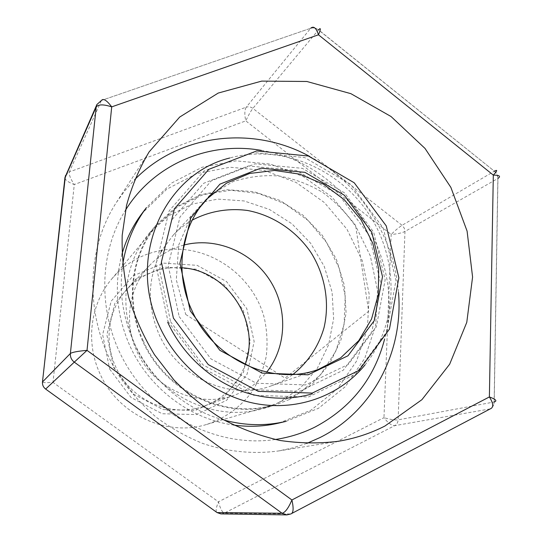<?xml version="1.0" encoding="UTF-8"?>
<svg xmlns="http://www.w3.org/2000/svg" width="542" height="542" viewBox="0 0 542 542"><rect width="100%" height="100%" fill="white"/><g stroke="black" fill="none" stroke-linecap="round" stroke-linejoin="round"><path stroke-width="0.41" stroke-dasharray="2.71 2.03" d="M109.708 369.17L131.076 397.543L162.166 413.742L196.353 414.589L226.61 400.308L247.084 374.17L254.151 341.535L246.8 308.642L226.549 281.569L197.112 265.329L163.88 263.141L133.163 275.783L111.151 301.223L102.628 334.624L109.708 369.17M161.333 250.39C141.618 254.035 125.094 263.548 111.767 278.934C90.568 303.601 85.311 341.853 99.755 373.208C117.458 414.318 166.597 437.15 206.746 424.413C225.194 418.316 240.973 406.764 252.274 391.324C258.947 380.437 263.615 368.723 266.278 356.182C267.721 343.418 267.07 330.722 264.327 318.093C252.768 273.873 206.61 242.66 162.011 250.268M113.583 367.462L133.766 394.271L163.142 409.603L195.466 410.436L224.103 396.968L243.514 372.252L250.235 341.358L243.283 310.2L224.097 284.55L196.204 269.184L164.741 267.145L135.69 279.15L114.904 303.235L106.876 334.82L113.583 367.462M181.861 267.795C160.805 266.515 142.79 273.371 127.81 288.358C108.766 307.937 103.414 340.247 115.568 366.494C130.215 400.565 171.936 418.553 204.571 405.938C224.32 398.255 237.843 384.515 245.14 364.725M183.724 245.092C170.669 248.602 159.395 255.282 149.904 265.113C129.071 286.515 123.291 322.124 136.787 351.169C153.061 388.878 199.07 408.885 234.74 395.064C247.558 390.328 258.209 382.693 266.678 372.151M161.055 251.962C147.553 278.032 146.862 305.437 158.982 334.184C177.871 377.747 230.594 401.182 271.346 385.829C279.164 383.079 286.372 379.264 292.965 374.387M192.254 220.127C185.134 224.198 178.745 229.259 173.081 235.316L162.119 250.092M167.993 321.399L203.25 368.384L253.812 395.348L308.398 397.015L355.579 374.102L386.439 332.334L395.978 280.417L383.262 228.08L350.938 184.544L304.658 157.553L252.464 152.41L204.009 171.015L169.151 210.885L155.9 264.733L167.993 321.399M179.165 316.555L210.899 358.865L256.4 383.248L305.634 384.915L348.33 364.393L376.392 326.718L385.166 279.713L373.695 232.227L344.36 192.742L302.348 168.338L255.072 163.826L211.326 180.825L180.005 216.949L168.203 265.539L179.165 316.555M170.588 321.731L202.938 364.847L249.374 389.644L299.631 391.256L343.221 370.254L371.88 331.792L380.863 283.879L369.21 235.519L339.346 195.33L296.535 170.506L248.317 165.947L203.643 183.298L171.604 220.14L159.47 269.706L170.588 321.731M364.942 365.037C398.573 323.892 399.4 260.682 369.224 214.591C339.17 168.427 280.966 143.752 229.767 157.993M122.709 264.577C118.928 290.939 122.648 316.779 133.867 342.117C150.927 380.172 185.662 409.901 224.286 420.172M286.047 421.358L318.506 408.302L345.356 386.629L364.807 358.235L375.694 325.383L377.51 290.471L370.328 255.926L354.739 224.049L331.826 196.956L303.093 176.482L270.404 164.097L235.939 160.852L202.125 167.241L171.482 183.101L146.469 207.559M122.004 254.11C113.861 284.584 116.415 315.004 129.66 345.376C148.542 387.801 189.985 419.149 233.588 425.03M279.062 423.024L310.993 410.192L337.436 388.899L356.616 361.006L367.388 328.716L369.231 294.414L362.212 260.472L346.914 229.158L324.401 202.559L296.149 182.478L264.001 170.364L230.113 167.241L196.861 173.575L166.726 189.212L142.133 213.284M143.196 340.715C165.276 391.588 225.675 420.07 274.022 404.65L299.604 392.943L320.634 374.671L335.749 351.277L344.082 324.495L345.227 296.196L339.224 268.249L326.548 242.457L308.039 220.472L284.862 203.738L258.493 193.399L230.621 190.256L203.128 194.686L177.932 206.577L156.929 225.289C131.36 254.997 125.209 301.921 143.196 340.715M278.236 402.828L300.146 388.268L317.26 368.452L328.608 344.766L333.621 318.784L332.104 292.124L324.252 266.407L310.566 243.155L291.874 223.744L269.279 209.368L244.09 200.947L217.816 199.11L192.105 204.11L168.623 215.797L148.996 233.582C120.534 267.159 117.736 321.575 144.003 361.629C170.107 401.791 221.055 421.12 263.243 408.58L278.236 402.828M306.84 443.37L292.998 447.861L278.642 450.937C253.737 454.352 227.843 451.886 202.85 443.498C186.455 436.866 170.994 428.173 156.482 417.428C142.709 405.612 130.561 392.232 120.026 377.286C84.762 323.337 84.301 251.657 116.408 202.437L124.999 190.54L134.68 179.673M309.712 156.469C359.475 182.844 394.373 236.292 398.499 292.463M275.2 439.501C221.78 447.489 162.194 420.233 129.951 370.809C97.668 321.406 96.693 255.885 125.493 210.194M261.386 150.412C345.315 163.142 406.71 257.186 384.596 339.143M289.414 399.522L274.015 405.436C230.675 418.329 178.189 398.356 151.245 356.907C124.132 315.559 126.963 259.476 156.204 224.977L176.374 206.732L200.506 194.768L226.922 189.693L253.913 191.658L279.801 200.391L303.032 215.235L322.253 235.235L336.352 259.171L344.475 285.641L346.094 313.066L341.02 339.8L329.421 364.163L311.894 384.549L289.414 399.522M101.456 100.439L310.708 28.252L101.456 100.439M216.36 512.061C215.75 510.252 216.441 506.831 218.419 501.817L383.973 417.665C387.95 422.936 391.514 425.606 394.657 425.66C396.785 424.454 397.943 422.523 398.126 419.867L404.962 231.475L497.854 178.501L494.114 401.995L398.126 419.867C394.759 420.199 390.044 419.467 383.973 417.665L391.161 234.429C397.083 234.036 401.683 233.046 404.962 231.475L404.251 228.074L402.062 225.323L252.884 108.393C250.763 106.828 248.554 106.422 246.258 107.167L310.674 28.292C313.357 27.479 315.952 28.021 318.466 29.925L494.365 171.197L402.062 225.323C398.973 227.301 395.342 230.336 391.161 234.429L245.797 120.873C244.388 114.633 244.544 110.067 246.258 107.167L69.342 171.943C68.814 174.565 70.467 178.765 74.288 184.544L245.797 120.873C248.378 115.365 250.743 111.205 252.884 108.393L318.54 29.837C316.02 27.947 313.411 27.418 310.708 28.252M494.467 171.136C496.75 173.081 497.915 175.52 497.949 178.447L497.854 178.501C497.807 175.581 496.641 173.149 494.365 171.197L318.547 29.83M64.877 178.176C65.623 180.364 68.759 182.485 74.288 184.544L52.98 382.34C46.944 382.794 43.441 382.754 42.452 382.218M287.111 514.9L290.797 513.958L224.347 513.125L394.657 425.66L490.198 408.898C492.658 407.476 493.965 405.172 494.114 401.995L494.209 401.974C494.04 405.152 492.712 407.462 490.225 408.892L292.063 513.301M45.65 389.081L52.98 382.34L218.419 501.817C220.296 508.633 222.274 512.407 224.347 513.125L221.061 513.897M65.48 175.513L69.342 171.943L101.442 100.473L96.903 104.491M204.571 405.938L234.74 395.064M127.81 288.358L149.904 265.113M271.346 385.829L318.323 369.42M173.081 235.316L207.003 198.907M206.746 424.413L274.022 404.65M111.767 278.934L156.929 225.289M185.716 314.441L285.078 378.126L368.668 311.271L355.776 226.631C346.65 213.338 335.647 201.956 322.768 192.471C309.075 184.341 294.543 178.86 279.177 176.035C263.927 174.768 248.405 176.699 232.626 181.827L209.524 195.533L191.346 215.831L178.691 245.072L176.299 279.855L185.716 314.441M278.642 450.937L338.025 441.33M116.408 202.437L149.091 151.943M263.243 408.58L274.015 405.436M148.996 233.582L156.204 224.977M494.216 401.974L497.949 178.447"/><path stroke-width="0.81" d="M162.011 250.268L161.333 250.39M245.14 364.725C261.359 322.158 227.355 270.072 181.861 267.795M266.678 372.151C287.097 346.487 287.931 307.842 269.503 279.699C251.149 251.508 215.438 236.718 183.724 245.092M292.965 374.387C307.964 362.456 318.703 346.169 324.055 327.571C329.888 302.382 325.044 275.058 311.006 252.599C296.095 230.716 273.032 215.289 247.619 210.492C228.439 207.918 209.212 211.197 192.254 220.127M162.119 250.092L161.055 251.962M191.854 310.309C213.426 359.78 272.958 386.575 318.323 369.42L340.667 357.856L358.77 340.633L371.541 319.042L378.282 294.563L378.682 268.812L372.821 243.399L361.114 219.889L344.299 199.713L323.391 184.124L299.651 174.131L274.537 170.452L249.625 173.46L226.583 183.101L207.003 198.907C180.892 226.238 174.043 272.28 191.854 310.309M190.222 310.83L219.801 350.295L262.192 373.113L308.107 374.807L347.998 355.776L374.265 320.634L382.51 276.671L371.771 232.186L344.278 195.188L304.943 172.349L260.736 168.183L219.93 184.138L190.811 217.918L179.93 263.263L190.222 310.83M173.406 318.113L208.304 364.624L258.31 391.358L312.294 393.072L358.946 370.45L389.454 329.136L398.871 277.748L386.256 225.912L354.231 182.79L308.412 156.035L256.779 150.913L208.866 169.314L174.443 208.758L161.401 262.037L173.406 318.113M229.767 157.993C164.517 173.779 126.361 257.382 159.565 326.514C177.952 366.785 216.448 396.832 257.701 403.953C299.015 410.958 340.119 395.233 364.942 365.037M224.286 420.172C245.282 425.721 265.865 426.114 286.047 421.358L279.062 423.024C264.293 426.534 249.137 427.198 233.588 425.03M122.004 254.11C126.272 239.002 132.98 225.397 142.133 213.284L146.469 207.559C133.996 224.124 126.076 243.128 122.709 264.577M384.976 425.998L421.92 399.678L449.664 364.21L466.777 322.348L472.583 277.016L467.089 231.102L450.869 187.39L425.009 148.427L391.033 116.516L350.877 93.664L306.86 81.483L261.664 81.11L218.236 93.055L179.693 117.058L149.091 151.943C139.28 168.454 131.76 186.306 126.523 205.479L122.194 235.323C121.693 255.838 123.82 276.359 128.576 296.887C134.816 317.145 143.467 336.433 154.531 354.759L174.016 380.03C188.853 395.321 205.167 408.451 222.958 419.42C241.353 429.007 260.343 436.019 279.929 440.456C299.59 443.376 318.96 443.668 338.025 441.33C354.705 438.586 370.355 433.478 384.976 425.998M398.499 292.463C403.6 351.372 373.228 411.127 319.902 437.604L306.84 443.37M134.68 179.673C179.998 133.108 253.67 125.615 309.712 156.469M384.596 339.143C374.298 378.546 351.108 407.848 315.031 427.049C302.572 433.254 289.293 437.401 275.2 439.501M125.493 210.194C154.192 163.745 209.679 141.049 261.386 150.412M310.708 28.245C313.608 25.704 316.196 27.886 318.472 34.803L111.713 106.869C106.74 100.27 103.326 98.129 101.456 100.439L96.889 104.525M494.216 401.974C497.461 400.978 495.855 399.305 489.385 396.94L291.914 499.981C288.473 508.071 285.2 512.502 282.097 513.274L74.288 362.137L45.65 389.068L217.057 512.569L221.061 513.897L286.887 514.9L290.817 513.958C293.432 513.132 293.798 508.471 291.914 499.981L87.025 350.362L74.288 362.137C71.442 359.915 70.142 357.029 70.385 353.472L96.212 106.97L96.828 104.647L64.959 177.464L42.479 381.981L70.385 353.472C72.472 352.178 78.021 351.141 87.025 350.362L111.713 106.869C103.515 104.22 98.346 104.254 96.212 106.97L64.877 178.176M318.547 29.83C320.959 27.269 320.939 28.922 318.472 34.803L493.315 175.107C497.4 170.73 497.786 169.409 494.467 171.136M497.949 178.447C501.072 176.272 499.528 175.161 493.315 175.107L489.385 396.94C493.505 403.546 493.789 407.53 490.225 408.892L292.063 513.301M45.65 389.068C43.319 387.259 42.262 384.901 42.479 381.981L42.452 382.218M220.851 513.897L217.057 512.569L45.65 389.081C43.319 387.266 42.262 384.901 42.472 381.981L65.44 175.601M286.887 514.9L282.097 513.274L217.071 512.569L216.36 512.061M167.688 322.273C183.799 357.456 215.852 384.766 251.556 394.305C272.382 399.603 292.619 399.447 312.267 393.851"/></g></svg>
